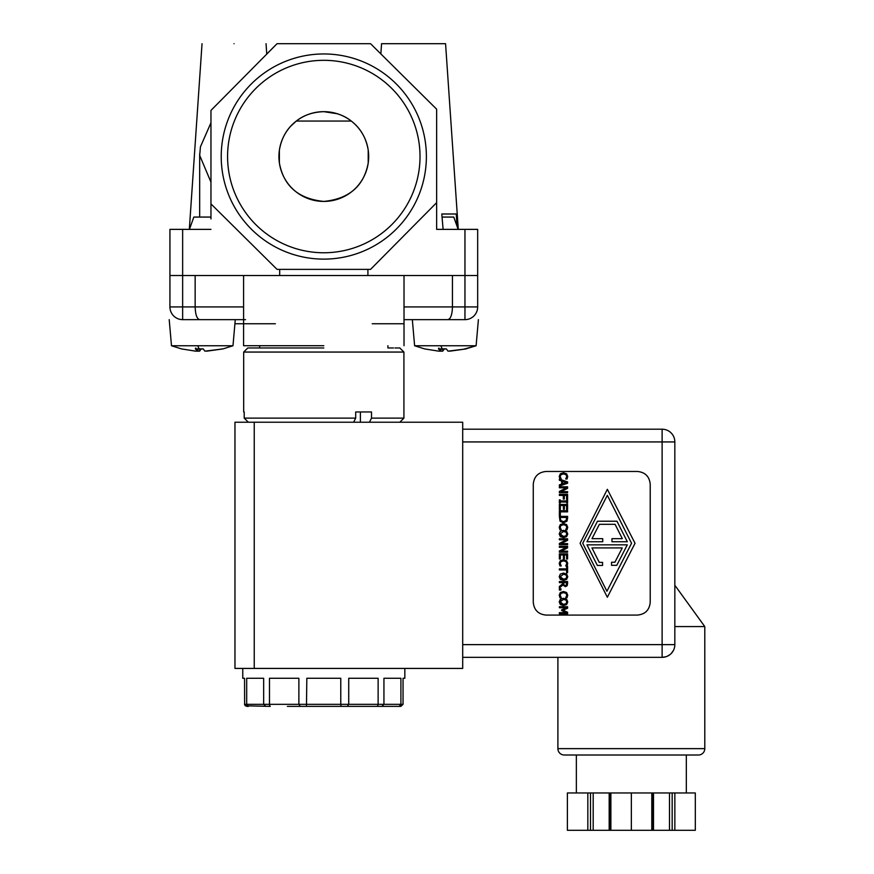 <?xml version="1.0" encoding="UTF-8"?>
<svg xmlns="http://www.w3.org/2000/svg" width="874" height="874" viewBox="0 0 874 874"><rect width="100%" height="100%" fill="white"/><g stroke="black" fill="none" stroke-linecap="round" stroke-linejoin="round"><path stroke-width="1.31" d="M203.227 348.912L204.909 351.151L203.227 348.912L199.217 348.912A85.881 12.542 90 0 1 197.753 345.754L232.987 345.754L234.909 323.751L243.584 323.751M235.27 319.644L232.987 345.754L222.968 348.912L204.909 351.151M222.936 348.912L206.668 351.173M436.639 202.67L370.543 269.378L277.058 269.378L210.962 203.893L210.962 110.419L277.058 43.7L370.543 43.7L436.639 109.184L436.639 229.37L464.957 229.37L464.957 319.644L404.017 319.644L412.331 319.644L414.615 345.754L476.112 345.754L478.395 319.644M440.867 345.754A85.881 12.542 90 0 0 442.331 348.912L446.341 348.912L448.023 351.151L466.082 348.912L449.793 351.173M222.673 348.955L221.373 348.955M557.896 748.647A6.358 6.358 0 0 0 564.254 755.005L698.435 755.005A6.358 6.358 0 0 0 704.794 748.647L557.896 748.647L557.896 657.346L462.696 657.346L662.121 657.346A12.717 12.717 0 0 0 674.837 644.63L674.837 441.927A12.717 12.717 0 0 0 662.121 429.2L462.696 429.2M323.806 111.664C312.805 112.058 303.649 115.182 296.33 121.049C287.153 128.074 281.504 137.764 279.385 150.131L279.385 162.946C283.635 186.042 298.438 198.868 323.806 201.424A44.88 44.88 0 0 1 278.926 156.544A44.88 44.88 0 0 1 323.806 111.664A44.88 44.88 0 0 1 368.686 156.544A44.88 44.88 0 0 1 323.806 201.424C349.141 198.89 363.945 186.075 368.216 162.946L368.216 150.131C366.151 137.841 360.492 128.15 351.272 121.049C343.963 115.193 334.808 112.058 323.806 111.664L337.364 113.762M290.933 125.976L296.341 121.049L351.272 121.049M323.806 252.761A96.227 96.227 0 0 0 420.023 156.544A96.227 96.227 0 0 0 323.806 60.317A96.227 96.227 0 0 0 227.579 156.544A96.227 96.227 0 0 0 323.806 252.761M323.806 259.119A102.586 102.586 0 0 1 221.22 156.544A102.586 102.586 0 0 1 323.806 53.959A102.586 102.586 0 0 1 426.381 156.544A102.586 102.586 0 0 1 323.806 259.119M279.691 269.378L279.691 275.539M458.282 229.37L445.565 43.7L381.556 43.7L380.856 53.915M443.107 229.37L441.796 213.988L456.283 213.988L456.96 225.973M210.962 218.959L210.962 203.893M210.962 217.921L210.656 217.069L193.831 217.069L189.429 229.37M441.796 213.988L445.358 213.988M234.046 43.7C275.332 43.7 275.332 43.7 234.046 43.7C192.75 43.7 192.75 43.7 234.046 43.7M464.957 319.644A12.717 12.717 0 0 0 477.674 306.927L477.674 275.539L169.927 275.539L169.927 306.927A12.717 12.717 0 0 0 182.644 319.644L182.644 229.37L210.962 229.37M323.806 345.7L243.584 345.7L323.806 345.7M453.77 217.069L442.058 217.069L453.77 217.069L458.173 229.37M323.806 347.961L247.79 347.961L323.806 347.961M198.005 348.955L197.808 351.173L195.59 351.151L181.541 348.912L171.49 345.754L169.206 319.644L171.49 345.754L197.753 345.754M182.644 319.644L208.744 319.644M404.017 323.751L372.215 323.751M275.386 323.751L234.909 323.751M247.79 347.961L243.682 352.058L403.919 352.058L399.811 347.961L394.982 347.961M393.508 347.961L387.914 347.961L387.914 345.7M244.207 411.971L244.207 418.122L355.696 418.122L355.696 411.971L371.505 411.971L371.505 418.122L403.919 418.122L403.919 352.058M244.207 418.122L248.336 422.229M672.456 652.037L673.253 650.769M674.968 585.438L704.794 626.571L674.837 626.571M673.45 650.409L671.21 653.523M670.008 654.604L666.993 656.374M666.064 656.724L662.121 657.346L662.121 429.2M587.831 830.3L593.184 830.3L593.184 792.958L567.379 792.958L567.379 830.3L587.831 830.3L587.831 792.958M370.543 43.7L369.56 43.7M367.91 275.539L367.91 269.378M464.957 229.37L477.674 229.37L477.674 275.539M169.927 275.539L169.927 229.37L182.644 229.37M277.058 43.7L266.756 54.002M210.962 182.163L199.676 155.375L199.731 153.529M195.153 275.539L195.153 306.927C195.415 314.706 196.945 318.944 199.72 319.644M447.881 319.644C450.656 318.944 452.186 314.706 452.448 306.927L452.448 275.539M208.405 319.644L243.584 319.644M221.472 319.644L245.55 319.644M259.687 345.7L259.687 347.961L252.619 347.961M446.341 348.912L448.023 351.151M201.26 348.912L199.578 351.151L197.109 351.173M197.961 348.955L197.764 351.151L195.317 348.912L195.754 348.027L195.317 348.912L199.217 348.912M444.374 348.912L442.692 351.151L440.223 351.173M414.615 345.754L424.633 348.912L438.704 351.151L440.922 351.173L441.119 348.955L440.889 351.151L438.442 348.912L438.879 348.027L438.442 348.912L442.331 348.912M371.505 418.122L369.44 422.229M355.696 411.971L360.383 411.971L360.383 422.229M353.631 422.229L355.696 418.122M462.696 422.229L234.964 422.229L234.964 668.424L462.696 668.424L462.696 422.229M533.271 602.361L533.271 484.185C534.069 476.505 538.308 472.266 545.999 471.468L637.496 471.468C645.187 472.266 649.426 476.505 650.212 484.185L650.212 602.361C649.426 610.052 645.187 614.291 637.496 615.077L545.999 615.077C538.308 614.291 534.069 610.052 533.271 602.361C534.069 610.052 538.308 614.291 545.999 615.077M545.999 471.468C538.308 472.266 534.069 476.505 533.271 484.185M637.496 615.077C645.187 614.291 649.426 610.052 650.212 602.361M650.212 484.185C649.426 476.505 645.187 472.266 637.496 471.468M635.048 543.278L607.343 597.259L580.085 543.278L607.343 489.32L635.048 543.278M567.587 606.731L567.587 608.217L563.009 610.271L567.587 612.248L567.587 613.766L559.371 613.766L559.371 612.674L566.45 612.674L561.632 610.533L561.632 609.866L566.45 607.747L559.371 607.747L559.371 606.731L567.587 606.731M563.468 473.916L560.988 474.68L560.179 476.461L561.239 479.007L559.939 479.007L559.229 476.45L560.31 473.817L563.468 472.779L566.603 473.806L567.729 476.472L567.04 479.007L565.718 479.007L566.8 476.461L565.948 474.648L563.468 473.916M561.665 480.984L559.371 480.241L559.371 479.138L567.587 481.902L567.587 483.246L559.371 486.02L559.371 484.862L561.665 484.12L561.665 480.984M561.086 491.647L567.587 491.647L567.587 492.663L559.371 492.663L559.371 491.439L566.45 487.812L559.371 487.812L559.371 486.796L567.587 486.796L567.587 488.348L561.086 491.647M559.371 494.334L567.587 494.334L567.587 499.24L566.614 499.24L566.614 495.416L564.298 495.416L564.298 499.076L563.326 499.076L563.326 495.416L559.371 495.416L559.371 494.334M566.745 503.074L566.745 502.026L560.212 502.026L560.212 503.074L559.371 503.074L559.371 499.895L560.212 499.895L560.212 500.944L566.745 500.944L566.745 499.895L567.587 499.895L567.587 503.074L566.745 503.074M563.391 505.511L560.343 505.511L560.343 509.564L559.371 509.564L559.371 504.429L567.587 504.429L567.587 509.564L566.614 509.564L566.614 505.511L564.364 505.511L564.364 509.291L563.391 509.291L563.391 505.511M560.343 515.507L559.371 515.507L559.371 510.755L567.587 510.755L567.587 511.847L560.343 511.847L560.343 515.507M567.587 518.238L566.931 521.177L563.468 522.838L560.037 521.166L559.371 516.37L567.587 516.37L567.587 518.238M563.468 524.695L560.988 525.449L560.179 527.24L561.239 529.786L559.939 529.786L559.229 527.23L560.31 524.586L563.468 523.559L566.603 524.586L567.729 527.251L567.04 529.786L565.718 529.786L566.8 527.24L565.948 525.427L563.468 524.695M566.647 531.316L567.75 533.959L566.647 536.603L563.479 537.586L560.321 536.603L559.207 533.959L560.321 531.316L563.479 530.332L566.647 531.316M561.086 543.639L567.587 543.639L567.587 544.655L559.371 544.655L559.371 543.431L566.45 539.804L559.371 539.804L559.371 538.788L567.587 538.788L567.587 540.34L561.086 543.639M561.086 551.177L567.587 551.177L567.587 552.193L559.371 552.193L559.371 550.97L566.45 547.342L559.371 547.342L559.371 546.326L567.587 546.326L567.587 547.867L561.086 551.177M563.391 554.946L560.343 554.946L560.343 558.989L559.371 558.989L559.371 553.854L567.587 553.854L567.587 558.989L566.614 558.989L566.614 554.946L564.364 554.946L564.364 558.715L563.391 558.715L563.391 554.946M563.468 560.857L560.988 561.621L560.179 563.402L561.239 565.948L559.939 565.948L559.229 563.391L560.31 560.758L563.468 559.721L566.603 560.747L567.729 563.413L567.04 565.948L565.718 565.948L566.8 563.402L565.948 561.589L563.468 560.857M566.614 569.968L559.371 569.968L559.371 568.876L566.614 568.876L566.614 566.123L567.587 566.123L567.587 572.721L566.614 572.721L566.614 569.968M566.647 574.076L567.75 576.709L566.647 579.364L563.479 580.347L560.321 579.364L559.207 576.709L560.321 574.065L563.479 573.093L566.647 574.076M567.587 583.657L567.15 585.744L565.358 586.673L562.943 584.979L559.371 587.896L559.371 586.476L562.638 583.887L562.638 582.63L559.371 582.63L559.371 581.538L567.587 581.538L567.587 583.657M559.371 590.07L559.371 588.759L560.944 588.759L560.944 590.07L559.371 590.07M563.468 592.638L560.988 593.391L560.179 595.183L561.239 597.718L559.939 597.718L559.229 595.172L560.31 592.528L563.468 591.501L566.603 592.517L567.729 595.194L567.04 597.718L565.718 597.718L566.8 595.183L565.948 593.37L563.468 592.638M566.647 599.258L567.75 601.902L566.647 604.546L563.479 605.529L560.321 604.546L559.207 601.902L560.321 599.247L563.479 598.275L566.647 599.258M582.718 543.278L606.927 591.239L631.552 543.278L607.343 495.318L582.718 543.278M566.461 482.546L562.605 481.29L562.605 483.825L566.461 482.546M560.321 518.293L560.868 520.554L563.49 521.702L566.144 520.456L566.636 517.463L560.321 517.463L560.321 518.293M563.479 531.468L560.147 533.97L563.479 536.45L565.959 535.784L566.811 533.97L565.959 532.146L563.479 531.468L560.147 533.97M563.479 574.229L560.147 576.72L563.479 579.211L565.959 578.533L566.811 576.72L565.959 574.895L563.479 574.229L560.147 576.72M563.555 583.592L563.981 585.077L565.27 585.536L566.363 585.023L566.636 582.63L563.555 582.63L563.981 585.077L565.27 585.536L566.363 585.023L566.636 583.712M563.479 599.411L560.147 601.902L563.479 604.393L565.959 603.726L566.811 601.902L565.959 600.088L563.479 599.411M561.895 521.417L563.49 521.702M560.442 519.571L560.868 520.554M566.144 520.456L566.636 518.293M561.01 535.773L563.479 536.45M566.811 533.97L565.959 532.146M561.01 578.533L563.479 579.211M566.811 576.72L565.959 574.895M561.01 603.716L563.479 604.393M561.01 600.088L560.147 601.902M566.811 601.902L565.959 600.088M599.247 562.364L602.568 562.364L602.568 565.434L597.346 565.434L586.957 544.841L627.292 544.841L616.771 565.325L611.549 565.325L611.549 562.255L614.892 562.255L622.244 547.922L591.96 547.922L599.247 562.364M616.968 521.221L627.324 541.738L611.953 541.738L611.953 538.657L622.332 538.657L615.077 524.302L599.378 524.302L592.004 538.657L602.721 538.657L602.721 541.738L586.967 541.738L597.499 521.221L616.968 521.221M609.178 792.958L609.178 830.3L651.796 830.3L651.796 792.958L652.649 792.958L593.184 792.958M652.649 792.958L672.172 792.958L672.172 830.3L695.311 830.3L695.311 792.958L672.172 792.958M609.178 830.3L593.184 830.3M631.345 830.3L631.345 792.958M669.495 792.958L669.495 830.3L653.501 830.3L653.501 792.958M669.495 830.3L672.172 830.3M651.796 830.3L653.501 830.3M610.03 830.3L610.882 830.3L610.882 792.958M376.989 706.378L287.382 706.378M378.103 704.794L377.349 706.378L381.872 706.378L377.382 706.378M403.296 668.424L338.446 668.424M306.468 706.378L306.829 678.279L340.773 678.279L340.773 704.324L348.726 704.324L348.726 678.279L378.125 678.279L378.125 704.324L383.937 704.324L383.937 678.279L400.915 678.279L400.915 704.324L403.045 704.324L403.045 678.279L404.837 678.279L404.837 668.424M309.156 668.424L244.305 668.424M381.872 706.378L383.937 704.324L400.915 704.324L399.21 706.378L400.86 706.378L381.872 706.378L396.119 706.378M400.86 706.378C394.6 706.378 394.6 706.378 400.86 706.378L403.045 704.324M269.585 705.351L270.252 706.378L245.212 705.799M248.391 706.378L246.741 706.378L244.556 704.324L246.687 704.324L246.687 678.279L263.664 678.279L263.664 704.324L246.687 704.324L248.391 706.378M265.729 706.378L263.664 704.324L269.476 704.324L269.476 678.279L298.875 678.279L298.875 704.324L269.476 704.324M244.622 704.815L244.556 678.279L242.764 678.279L242.764 668.424M300.285 706.378L298.875 704.324L340.773 704.324L341.133 706.378M347.317 706.378L348.726 704.324L378.125 704.324M169.927 306.927L243.584 306.927M404.017 306.927L477.674 306.927M199.764 348.955L199.578 351.151M442.889 348.955L442.692 351.151M254.247 668.424L254.247 422.229M462.696 441.927L674.837 441.927M462.696 644.63L674.837 644.63M674.848 792.958L674.848 830.3M590.507 830.3L590.507 792.958M465.569 348.955L476.112 345.754L464.487 348.955M266.046 43.7L266.756 54.101M404.017 275.539L404.017 345.7M704.794 626.571L704.794 748.647M686.33 755.005L686.33 792.958M202.036 43.7L189.319 229.37M199.676 217.069L199.676 155.364M243.584 275.539L243.584 345.7M199.698 155.375L200.43 146.821L210.962 122.775M203.271 348.955L195.394 348.955M446.396 348.955L438.519 348.955M243.682 411.971L243.682 352.058M399.811 422.229L403.919 418.122M576.359 755.005L576.359 792.958M609.866 792.958L609.866 830.3M652.823 830.3L652.823 792.958"/></g></svg>
